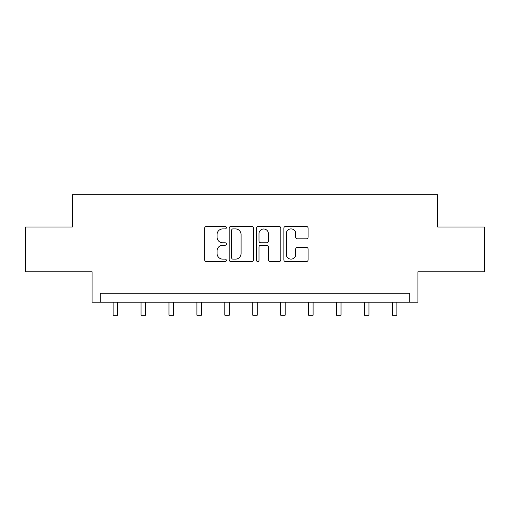 <?xml version="1.0" encoding="UTF-8"?>
<svg xmlns="http://www.w3.org/2000/svg" width="510" height="510" viewBox="0 0 510 510"><rect width="100%" height="100%" fill="white"/><g stroke="black" fill="none" stroke-linecap="round" stroke-linejoin="round"><path stroke-width="0.76" d="M226.357 227.677A1.23 1.23 0 0 0 225.127 226.446L206.461 226.446A1.759 1.759 0 0 0 204.701 228.206L204.701 259.832A1.759 1.759 0 0 0 206.461 261.592L225.127 261.592A1.23 1.23 0 0 0 226.357 260.361A1.23 1.23 0 0 0 225.127 259.131L222.711 259.131A5.623 5.623 0 0 1 217.088 253.508L217.088 250.869A5.623 5.623 0 0 1 222.711 245.246L225.127 245.246A1.23 1.23 0 0 0 226.357 244.016A1.23 1.23 0 0 0 225.127 242.785L222.711 242.785A5.623 5.623 0 0 1 217.088 237.163L217.088 234.53A5.623 5.623 0 0 1 222.711 228.907L225.127 228.907A1.23 1.23 0 0 0 226.357 227.677M25.5 227.014L25.5 271.766L92.093 271.766L92.093 302.2L417.907 302.2L417.907 271.766L484.5 271.766L484.5 227.014L437.688 227.014L437.688 194.788L72.312 194.788L72.312 227.014L25.5 227.014M306.351 238.833A1.759 1.759 0 0 0 308.11 237.073L308.11 228.206A1.759 1.759 0 0 0 306.351 226.446L285.619 226.446A1.759 1.759 0 0 0 283.86 228.206L283.86 259.832A1.759 1.759 0 0 0 285.619 261.592L306.351 261.592A1.759 1.759 0 0 0 308.11 259.832L308.11 249.116A1.759 1.759 0 0 0 306.351 247.356L297.477 247.356A1.759 1.759 0 0 0 295.724 249.116L295.724 254.426A4.698 4.698 0 0 1 291.025 259.131A4.698 4.698 0 0 1 286.32 254.426L286.32 233.605A4.698 4.698 0 0 1 291.025 228.907A4.698 4.698 0 0 1 295.724 233.605L295.724 237.073A1.759 1.759 0 0 0 297.477 238.833L306.351 238.833M409.759 302.2L409.759 293.25L100.24 293.25L100.24 302.2M253.464 228.206A1.759 1.759 0 0 0 251.704 226.446L230.973 226.446A1.759 1.759 0 0 0 229.213 228.206L229.213 259.832A1.759 1.759 0 0 0 230.973 261.592L251.704 261.592A1.759 1.759 0 0 0 253.464 259.832L253.464 228.206M258.296 226.446L279.027 226.446A1.759 1.759 0 0 1 280.787 228.206L280.787 259.832A1.759 1.759 0 0 1 279.027 261.592L270.153 261.592A1.759 1.759 0 0 1 268.4 259.832L268.4 247.006A1.759 1.759 0 0 0 266.641 245.246L260.757 245.246A1.759 1.759 0 0 0 258.997 247.006L258.997 260.361A1.23 1.23 0 0 1 257.767 261.592A1.23 1.23 0 0 1 256.536 260.361L256.536 228.206A1.759 1.759 0 0 1 258.296 226.446M232.904 228.907A1.23 1.23 0 0 0 231.674 230.137L231.674 257.901A1.23 1.23 0 0 0 232.904 259.131L235.454 259.131A5.623 5.623 0 0 0 241.077 253.508L241.077 234.53A5.623 5.623 0 0 0 235.454 228.907L232.904 228.907M268.4 233.695A4.698 4.698 0 0 0 263.695 228.996A4.698 4.698 0 0 0 258.997 233.695L258.997 241.032A1.759 1.759 0 0 0 260.757 242.785L266.641 242.785A1.759 1.759 0 0 0 268.4 241.032L268.4 233.695M113.131 302.2L113.131 315.212L117.606 315.212L117.606 302.2M141.053 302.2L141.053 315.212L145.528 315.212L145.528 302.2M168.982 302.2L168.982 315.212L173.457 315.212L173.457 302.2M196.911 302.2L196.911 315.212L201.386 315.212L201.386 302.2M224.833 302.2L224.833 315.212L229.309 315.212L229.309 302.2M252.762 302.2L252.762 315.212L257.238 315.212L257.238 302.2M280.691 302.2L280.691 315.212L285.166 315.212L285.166 302.2M308.614 302.2L308.614 315.212L313.089 315.212L313.089 302.2M336.543 302.2L336.543 315.212L341.018 315.212L341.018 302.2M364.471 302.2L364.471 315.212L368.947 315.212L368.947 302.2M392.394 302.2L392.394 315.212L396.869 315.212L396.869 302.2"/></g></svg>
